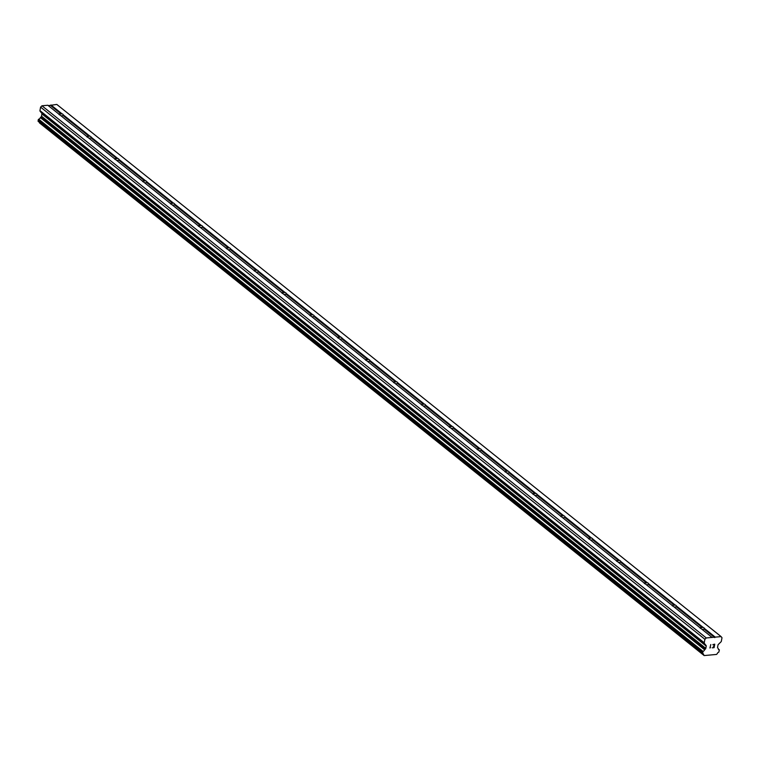 <?xml version="1.0" encoding="UTF-8"?>
<svg xmlns="http://www.w3.org/2000/svg" width="760" height="760" viewBox="0 0 760 760"><rect width="100%" height="100%" fill="white"/><g stroke="black" fill="none" stroke-linecap="round" stroke-linejoin="round"><path stroke-width="1.14" d="M58.833 114.199L58.843 114.228A2.223 0.864 -169.3 0 1 61.199 114.01L61.94 113.772A2.223 0.864 -169.3 0 1 62.861 114.247A2.223 0.864 -169.3 0 1 63.194 114.779L62.995 115.453A2.223 0.864 -169.3 0 1 60.866 115.71M712.111 637.422L701.128 628.625A2.223 0.864 -169.3 0 1 700.207 628.149A2.223 0.864 -169.3 0 1 699.875 627.617L673.255 606.29A2.223 0.864 -169.3 0 1 672.334 605.815A2.223 0.864 -169.3 0 1 672.001 605.292L645.382 583.965A2.223 0.864 -169.3 0 1 644.461 583.49A2.223 0.864 -169.3 0 1 644.128 582.958L617.51 561.63A2.223 0.864 -169.3 0 1 616.588 561.156A2.223 0.864 -169.3 0 1 616.255 560.633L589.636 539.306A2.223 0.864 -169.3 0 1 588.715 538.831A2.223 0.864 -169.3 0 1 588.383 538.308L561.764 516.981A2.223 0.864 -169.3 0 1 560.842 516.505A2.223 0.864 -169.3 0 1 560.51 515.973L533.89 494.646A2.223 0.864 -169.3 0 1 532.969 494.171A2.223 0.864 -169.3 0 1 532.636 493.648L506.017 472.321A2.223 0.864 -169.3 0 1 505.106 471.846A2.223 0.864 -169.3 0 1 504.773 471.314L478.144 449.986A2.223 0.864 -169.3 0 1 477.233 449.512A2.223 0.864 -169.3 0 1 476.9 448.989L450.272 427.661A2.223 0.864 -169.3 0 1 449.359 427.186A2.223 0.864 -169.3 0 1 449.027 426.664L422.398 405.337A2.223 0.864 -169.3 0 1 421.486 404.861A2.223 0.864 -169.3 0 1 421.154 404.329L394.526 383.002A2.223 0.864 -169.3 0 1 393.613 382.527A2.223 0.864 -169.3 0 1 393.281 382.005L366.652 360.677A2.223 0.864 -169.3 0 1 365.74 360.202A2.223 0.864 -169.3 0 1 365.408 359.67L338.779 338.342A2.223 0.864 -169.3 0 1 337.867 337.877A2.223 0.864 -169.3 0 1 337.535 337.345L310.906 316.017A2.223 0.864 -169.3 0 1 309.994 315.542A2.223 0.864 -169.3 0 1 309.662 315.02L283.043 293.692A2.223 0.864 -169.3 0 1 282.122 293.217A2.223 0.864 -169.3 0 1 281.789 292.685L255.17 271.358A2.223 0.864 -169.3 0 1 254.248 270.883A2.223 0.864 -169.3 0 1 253.916 270.36L227.297 249.033A2.223 0.864 -169.3 0 1 226.375 248.558A2.223 0.864 -169.3 0 1 226.043 248.026L199.424 226.698A2.223 0.864 -169.3 0 1 198.502 226.233A2.223 0.864 -169.3 0 1 198.17 225.701L171.551 204.373A2.223 0.864 -169.3 0 1 170.63 203.898A2.223 0.864 -169.3 0 1 170.297 203.376L143.678 182.048A2.223 0.864 -169.3 0 1 142.757 181.573A2.223 0.864 -169.3 0 1 142.424 181.041L115.805 159.714A2.223 0.864 -169.3 0 1 114.883 159.239A2.223 0.864 -169.3 0 1 114.551 158.716L87.932 137.389A2.223 0.864 -169.3 0 1 87.01 136.914A2.223 0.864 -169.3 0 1 86.678 136.382L60.059 115.064A2.223 0.864 -169.3 0 1 59.137 114.589A2.223 0.864 -169.3 0 1 58.805 114.057L47.823 105.251L41.962 105.792L706.258 637.953L721.097 636.605L722 637.735L721.344 641.221A0.893 0.665 -51.3 0 1 721.021 641.811L718.323 644.452A0.893 0.665 128.7 0 0 718 645.031L717.573 647.301A0.893 0.665 128.7 0 0 717.687 647.852L718.228 648.556A2.137 1.586 128.7 0 0 718.713 649.648A2.137 1.586 128.7 0 0 719.302 649.904L718.884 652.061A2.137 1.586 128.7 0 0 717.24 653.695L716.509 654.436L704.159 655.567L703.684 654.93A2.137 1.586 128.7 0 0 703.2 653.79A2.137 1.586 128.7 0 0 702.611 653.543L703.01 651.386A2.137 1.586 128.7 0 0 704.644 649.79L705.48 648.964A0.893 0.665 128.7 0 0 705.803 648.375L706.23 646.105A0.893 0.665 128.7 0 0 706.116 645.553L704.349 643.321A0.893 0.665 -51.3 0 1 704.235 642.779L704.9 639.293L706.258 637.953M86.706 136.524L86.716 136.553A2.223 0.864 -169.3 0 1 89.072 136.344L89.813 136.097A2.223 0.864 -169.3 0 1 90.734 136.572A2.223 0.864 -169.3 0 1 91.067 137.104L90.868 137.779A2.223 0.864 -169.3 0 1 88.739 138.035M114.57 158.85L114.589 158.887A2.223 0.864 -169.3 0 1 116.936 158.669L117.686 158.431A2.223 0.864 -169.3 0 1 118.607 158.906A2.223 0.864 -169.3 0 1 118.94 159.429L118.74 160.113A2.223 0.864 -169.3 0 1 116.612 160.369M142.443 181.184L142.462 181.213A2.223 0.864 -169.3 0 1 144.809 180.994L145.559 180.756A2.223 0.864 -169.3 0 1 146.48 181.232A2.223 0.864 -169.3 0 1 146.813 181.763L146.614 182.438A2.223 0.864 -169.3 0 1 144.486 182.695M170.316 203.509L170.335 203.537A2.223 0.864 -169.3 0 1 172.681 203.328L173.432 203.091A2.223 0.864 -169.3 0 1 174.344 203.566A2.223 0.864 -169.3 0 1 174.677 204.089L174.486 204.773A2.223 0.864 -169.3 0 1 172.358 205.029M198.189 225.834L198.208 225.872A2.223 0.864 -169.3 0 1 200.554 225.653L201.305 225.416A2.223 0.864 -169.3 0 1 202.217 225.891A2.223 0.864 -169.3 0 1 202.549 226.413L202.359 227.097A2.223 0.864 -169.3 0 1 200.232 227.354M226.062 248.168L226.081 248.197A2.223 0.864 -169.3 0 1 228.427 247.988L229.178 247.741A2.223 0.864 -169.3 0 1 230.09 248.216A2.223 0.864 -169.3 0 1 230.423 248.748L230.232 249.422A2.223 0.864 -169.3 0 1 228.105 249.679M253.935 270.493L253.954 270.531A2.223 0.864 -169.3 0 1 256.3 270.313L257.051 270.076A2.223 0.864 -169.3 0 1 257.963 270.55A2.223 0.864 -169.3 0 1 258.295 271.073L258.106 271.757A2.223 0.864 -169.3 0 1 255.977 272.013M281.808 292.828L281.827 292.856A2.223 0.864 -169.3 0 1 284.173 292.638L284.924 292.401A2.223 0.864 -169.3 0 1 285.836 292.875A2.223 0.864 -169.3 0 1 286.168 293.408L285.978 294.082A2.223 0.864 -169.3 0 1 283.851 294.338M309.681 315.153L309.7 315.181A2.223 0.864 -169.3 0 1 312.047 314.972L312.797 314.735A2.223 0.864 -169.3 0 1 313.709 315.21A2.223 0.864 -169.3 0 1 314.041 315.733L313.851 316.416A2.223 0.864 -169.3 0 1 311.724 316.673M337.554 337.478L337.573 337.516A2.223 0.864 -169.3 0 1 339.919 337.298L340.67 337.06A2.223 0.864 -169.3 0 1 341.582 337.535A2.223 0.864 -169.3 0 1 341.915 338.058L341.724 338.741A2.223 0.864 -169.3 0 1 339.596 338.998M365.427 359.812L365.446 359.841A2.223 0.864 -169.3 0 1 367.792 359.632L368.543 359.385A2.223 0.864 -169.3 0 1 369.455 359.86A2.223 0.864 -169.3 0 1 369.787 360.392L369.588 361.066A2.223 0.864 -169.3 0 1 367.469 361.323M393.3 382.137L393.319 382.166A2.223 0.864 -169.3 0 1 395.666 381.957L396.406 381.719A2.223 0.864 -169.3 0 1 397.328 382.195A2.223 0.864 -169.3 0 1 397.66 382.717L397.461 383.401A2.223 0.864 -169.3 0 1 395.342 383.658M421.173 404.472L421.183 404.5A2.223 0.864 -169.3 0 1 423.538 404.282L424.279 404.044A2.223 0.864 -169.3 0 1 425.201 404.519A2.223 0.864 -169.3 0 1 425.534 405.051L425.334 405.726A2.223 0.864 -169.3 0 1 423.215 405.983M449.046 426.797L449.055 426.825A2.223 0.864 -169.3 0 1 451.411 426.616L452.152 426.379A2.223 0.864 -169.3 0 1 453.074 426.854A2.223 0.864 -169.3 0 1 453.406 427.376L453.207 428.06A2.223 0.864 -169.3 0 1 451.088 428.317M476.919 449.122L476.928 449.16A2.223 0.864 -169.3 0 1 479.284 448.941L480.026 448.704A2.223 0.864 -169.3 0 1 480.947 449.179A2.223 0.864 -169.3 0 1 481.279 449.702L481.08 450.385A2.223 0.864 -169.3 0 1 478.962 450.642M504.792 471.456L504.801 471.485A2.223 0.864 -169.3 0 1 507.157 471.276L507.898 471.029A2.223 0.864 -169.3 0 1 508.82 471.504A2.223 0.864 -169.3 0 1 509.153 472.036L508.953 472.71A2.223 0.864 -169.3 0 1 506.834 472.967M532.665 493.781L532.674 493.81A2.223 0.864 -169.3 0 1 535.031 493.601L535.771 493.363A2.223 0.864 -169.3 0 1 536.693 493.839A2.223 0.864 -169.3 0 1 537.025 494.361L536.826 495.045A2.223 0.864 -169.3 0 1 534.707 495.301M560.538 516.116L560.547 516.144A2.223 0.864 -169.3 0 1 562.903 515.926L563.644 515.688A2.223 0.864 -169.3 0 1 564.566 516.163A2.223 0.864 -169.3 0 1 564.899 516.695L564.699 517.37A2.223 0.864 -169.3 0 1 562.581 517.626M588.411 538.441L588.42 538.469A2.223 0.864 -169.3 0 1 590.776 538.26L591.517 538.023A2.223 0.864 -169.3 0 1 592.439 538.489A2.223 0.864 -169.3 0 1 592.771 539.02L592.572 539.695A2.223 0.864 -169.3 0 1 590.453 539.961M616.284 560.766L616.293 560.804A2.223 0.864 -169.3 0 1 618.649 560.586L619.39 560.348A2.223 0.864 -169.3 0 1 620.312 560.823A2.223 0.864 -169.3 0 1 620.644 561.346L620.445 562.029A2.223 0.864 -169.3 0 1 618.317 562.286M644.157 583.1L644.167 583.129A2.223 0.864 -169.3 0 1 646.522 582.92L647.264 582.673A2.223 0.864 -169.3 0 1 648.185 583.148A2.223 0.864 -169.3 0 1 648.517 583.68L648.318 584.355A2.223 0.864 -169.3 0 1 646.19 584.611M672.03 605.425L672.039 605.454A2.223 0.864 -169.3 0 1 674.395 605.245L675.136 605.008A2.223 0.864 -169.3 0 1 676.058 605.482A2.223 0.864 -169.3 0 1 676.39 606.005L676.191 606.689A2.223 0.864 -169.3 0 1 674.063 606.945M699.894 627.76L699.913 627.788A2.223 0.864 -169.3 0 1 702.259 627.57L703.01 627.332A2.223 0.864 -169.3 0 1 703.931 627.808A2.223 0.864 -169.3 0 1 704.264 628.339L704.064 629.014A2.223 0.864 -169.3 0 1 701.936 629.27M48.288 105.63L56.81 104.433L721.097 636.605M704.159 655.567L39.425 122.844L703.722 655.015M39.311 122.218A2.137 1.586 128.7 0 1 39.387 122.759L39.425 122.844M41.962 105.792L40.603 107.122L39.947 110.609A0.893 0.665 128.7 0 0 40.052 111.159L41.828 113.392A0.893 0.665 128.7 0 1 41.933 113.933L41.505 116.204A0.893 0.665 128.7 0 1 41.182 116.793L40.346 117.62A2.137 1.586 128.7 0 1 38.712 119.215L38.218 121.343M713.915 647.444L714.172 646.057L713.906 647.434L712.225 647.824L714.077 647.653L712.225 647.824M714.172 646.057L713.279 646.133L714.172 646.047M713.279 646.133L714.219 645.819L714.476 644.433L714.21 645.819M714.476 644.433L712.832 644.584L714.476 644.433M712.832 644.584L714.742 644.176L714.077 647.653L714.732 644.176M710.533 647.491L709.982 648.024L710.524 647.491M709.935 648.024L710.809 644.528M676.191 606.689L702.259 627.57M676.39 606.005L703.01 627.332M648.318 584.355L674.395 605.245M648.517 583.68L675.136 605.008M620.445 562.029L646.522 582.92M620.644 561.346L647.264 582.673M592.572 539.695L618.649 560.586M592.771 539.02L619.39 560.348M564.699 517.37L590.776 538.26M564.899 516.695L591.517 538.023M536.826 495.045L562.903 515.926M537.025 494.361L563.644 515.688M508.953 472.71L535.031 493.601M509.153 472.036L535.771 493.363M481.08 450.385L507.157 471.276M481.279 449.702L507.898 471.029M453.207 428.06L479.284 448.941M453.406 427.376L480.026 448.704M425.334 405.726L451.411 426.616M425.534 405.051L452.152 426.379M397.461 383.401L423.538 404.282M397.66 382.717L424.279 404.044M369.588 361.066L395.666 381.957M369.787 360.392L396.406 381.719M341.724 338.741L367.792 359.632M341.915 338.058L368.543 359.385M313.851 316.416L339.919 337.298M314.041 315.733L340.67 337.06M285.978 294.082L312.047 314.972M286.168 293.408L312.797 314.735M258.106 271.757L284.173 292.638M258.295 271.073L284.924 292.401M230.232 249.422L256.3 270.313M230.423 248.748L257.051 270.076M202.359 227.097L228.427 247.988M202.549 226.413L229.178 247.741M174.486 204.773L200.554 225.653M174.677 204.089L201.305 225.416M146.614 182.438L172.681 203.328M146.813 181.763L173.432 203.091M118.74 160.113L144.809 180.994M118.94 159.429L145.559 180.756M90.868 137.779L116.936 158.669M91.067 137.104L117.686 158.431M62.995 115.453L89.072 136.344M63.194 114.779L89.813 136.097M704.264 628.339L715.245 637.136M50.949 104.965L61.94 113.772M704.064 629.014L714.78 637.602M39.387 122.759L703.684 654.93M38.152 121.286L702.449 653.457M40.346 117.62L704.644 649.79M40.527 117.429L704.824 649.6M40.603 107.122L704.9 639.293M50.483 105.431L61.199 114.01M718.333 649.125L719.302 649.904M718.314 649.068L719.378 649.923M38.057 121.163L702.354 653.334M38 120.887L702.297 653.058M38.209 119.766L702.506 651.938M38.38 119.472L702.667 651.633M38.513 119.339L702.81 651.51M38.712 119.215L703.01 651.386M41.182 116.793L705.48 648.964M41.505 116.204L705.803 648.375M41.933 113.933L706.23 646.105M41.828 113.392L706.116 645.553M40.052 111.159L704.349 643.321M39.947 110.609L704.235 642.779M718.314 649.059L719.425 649.952M38.18 121.315L702.477 653.486"/></g></svg>
